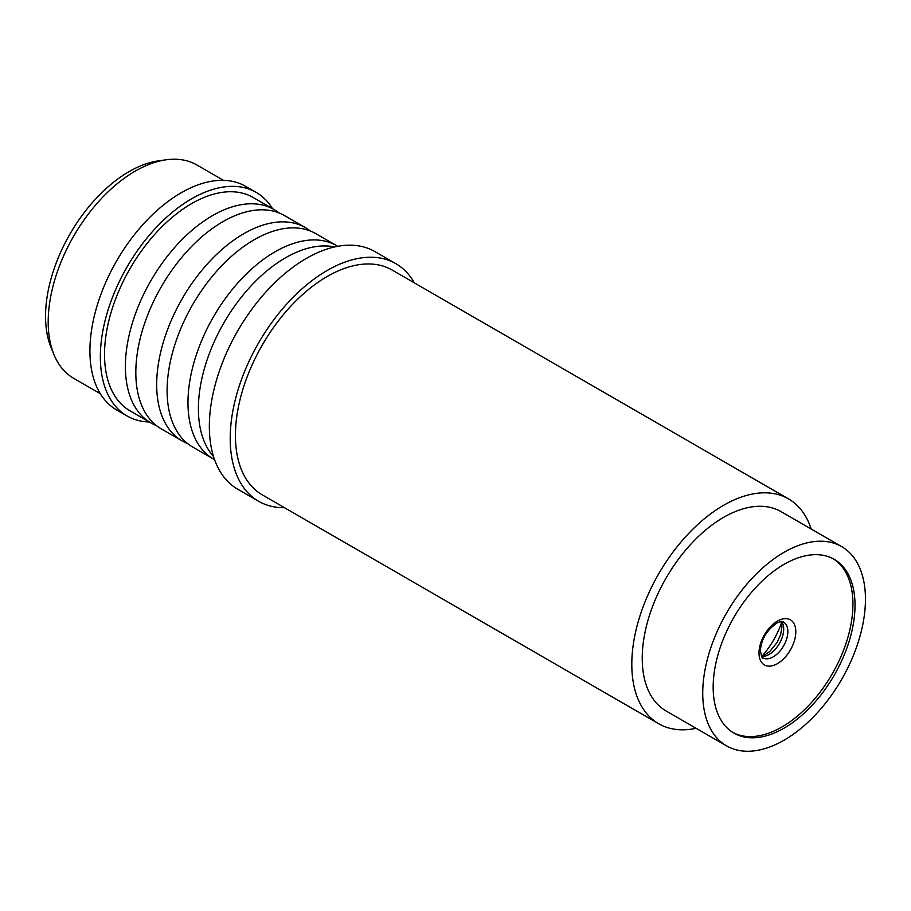 <?xml version="1.0" encoding="UTF-8"?>
<svg xmlns="http://www.w3.org/2000/svg" width="911" height="911" viewBox="0 0 911 911"><rect width="100%" height="100%" fill="white"/><g stroke="black" fill="none" stroke-linecap="round" stroke-linejoin="round"><path stroke-width="1.37" d="M223.48 180.344L196.878 164.982A123.179 71.115 120 0 0 166.371 159.767L158.821 160.791A118.066 68.166 120 0 0 45.55 316.242A118.066 68.166 120 0 0 51.05 347.467L53.931 354.516A123.179 71.115 120 0 0 73.711 378.327L100.312 393.689M166.371 159.767A123.179 71.115 120 0 0 48.192 321.947A123.179 71.115 120 0 0 53.931 354.516M256.15 192.392A129.077 74.52 -60 0 0 156.692 226.976A129.077 74.52 -60 0 0 100.347 356.873A129.077 74.52 120 0 0 127.084 415.963L116.654 409.939A129.077 74.52 120 0 1 89.916 350.849A129.077 74.52 -60 0 1 146.261 220.952A129.077 74.52 -60 0 1 245.719 186.379L256.15 192.392A129.077 74.52 -60 0 1 272.491 208.642M127.084 415.963A129.077 74.52 120 0 0 149.324 421.987M150.896 422.898L130.034 410.85A123.179 71.115 -60 0 1 104.526 354.459A123.179 71.115 -60 0 1 158.286 230.506A123.179 71.115 -60 0 1 253.201 197.505L274.063 209.553A123.179 71.115 120 0 0 179.148 242.554A123.179 71.115 120 0 0 125.388 366.507A123.179 71.115 120 0 0 150.896 422.898A123.179 71.115 120 0 0 156.328 425.528M279.062 212.946A123.179 71.115 120 0 0 274.063 209.553M310.355 231.007A123.179 71.115 120 0 0 305.356 227.613L284.494 215.577A123.179 71.115 120 0 0 189.579 248.578A123.179 71.115 120 0 0 135.819 372.531A123.179 71.115 120 0 0 161.327 428.922L182.189 440.958A123.179 71.115 120 0 0 187.62 443.589M305.356 227.613A123.179 71.115 120 0 0 210.441 260.614A123.179 71.115 120 0 0 156.681 384.579A123.179 71.115 120 0 0 182.189 440.958M337.719 246.323A123.179 71.115 120 0 0 336.649 245.685L315.787 233.637A123.179 71.115 120 0 0 220.872 266.638A123.179 71.115 120 0 0 167.112 390.591A123.179 71.115 120 0 0 192.62 446.982L213.481 459.03A123.179 71.115 120 0 0 214.563 459.634M336.649 245.685A123.179 71.115 120 0 0 241.734 278.686A123.179 71.115 120 0 0 187.973 402.639A123.179 71.115 120 0 0 213.481 459.03M334.576 246.961A123.179 71.115 120 0 0 244.808 292.943A123.179 71.115 120 0 0 198.404 408.663A123.179 71.115 120 0 0 213.55 456.593M395.818 263.655A137.185 79.211 -60 0 0 290.097 300.414A137.185 79.211 -60 0 0 230.21 438.476A137.185 79.211 120 0 0 258.622 501.278L237.76 489.23A137.185 79.211 120 0 1 209.348 426.428A137.185 79.211 -60 0 1 269.235 288.366A137.185 79.211 -60 0 1 374.956 251.618L395.818 263.655A137.185 79.211 -60 0 1 414.311 282.854M258.622 501.278A137.185 79.211 120 0 0 284.505 507.7M788.493 498.886A129.817 74.953 -60 0 0 688.465 533.664A129.817 74.953 -60 0 0 631.801 664.301A129.817 74.953 120 0 0 658.687 723.733L262.311 494.889A129.817 74.953 120 0 1 235.425 435.458A129.817 74.953 -60 0 1 292.089 304.821A129.817 74.953 -60 0 1 392.129 270.043L788.493 498.886A129.817 74.953 -60 0 1 811.177 529.018M658.687 723.733A129.817 74.953 120 0 0 696.106 728.31M726.557 745.881L666.066 710.956A115.059 66.435 -60 0 1 642.232 658.277A115.059 66.435 -60 0 1 692.451 542.489A115.059 66.435 -60 0 1 781.126 511.663L841.616 546.589A115.059 66.435 -60 0 1 865.45 599.267A115.059 66.435 -60 0 1 815.22 715.055A115.059 66.435 -60 0 1 726.557 745.881A115.059 66.435 -60 0 1 702.734 693.214A115.059 66.435 -60 0 1 752.953 577.415A115.059 66.435 -60 0 1 841.616 546.589M855.019 605.291A100.312 57.917 -60 0 1 811.234 706.23A100.312 57.917 -60 0 1 733.936 733.104A100.312 57.917 -60 0 1 713.165 687.19A100.312 57.917 -60 0 1 756.95 586.24A100.312 57.917 -60 0 1 834.248 559.365A100.312 57.917 -60 0 1 855.019 605.291M833.189 558.785A100.312 57.917 120 0 1 852.935 604.084A100.312 57.917 -60 0 1 809.822 704.305A100.312 57.917 -60 0 1 732.899 732.49M795.815 631.756A26.043 15.031 120 0 0 777.413 621.12A26.043 15.031 120 0 0 759 653.016A26.043 15.031 -60 0 0 777.413 663.641A26.043 15.031 -60 0 0 795.815 631.756M787.856 631.551A20.657 11.923 -60 0 1 778.837 652.333A20.657 11.923 -60 0 1 762.928 657.867C762.564 659.37 761.721 657.025 760.378 650.818C761.209 639.328 766.777 630.025 777.094 622.93C780.556 621.416 782.708 621.131 783.574 622.099A20.657 11.923 120 0 1 787.856 631.551M761.539 656.364A20.657 11.923 -60 0 0 776.263 648.108A20.657 11.923 -60 0 0 783.688 629.137A20.657 11.923 120 0 0 781.581 621.644M781.467 622.828A59.01 34.071 -60 0 1 762.507 655.669M761.289 655.886L765.217 654.633L769.886 651.411L777.265 642.255L780.659 634.534L781.957 626.734L781.046 621.678"/></g></svg>
